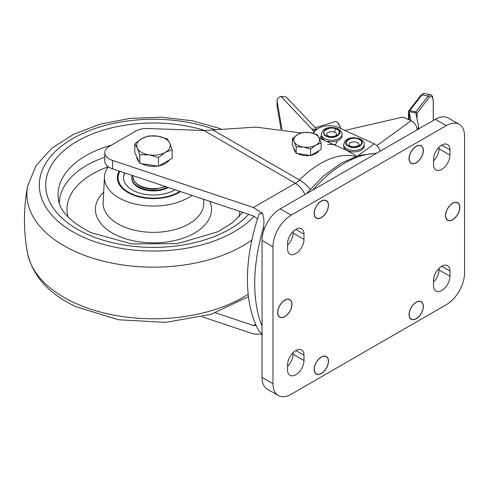 <?xml version="1.0" encoding="UTF-8"?>
<svg xmlns="http://www.w3.org/2000/svg" width="489" height="489" viewBox="0 0 489 489"><rect width="100%" height="100%" fill="white"/><g stroke="black" fill="none" stroke-linecap="round" stroke-linejoin="round"><path stroke-width="0.73" d="M411.096 163.106A9.933 5.734 -60 0 1 410.962 163.033A9.933 5.734 -60 0 1 409.599 161.602M416.2 146.474A9.933 5.734 120 0 0 409.709 155.227A9.933 5.734 120 0 0 411.231 163.185A9.933 5.734 120 0 0 416.2 162.696A9.933 5.734 120 0 0 422.692 153.943A9.933 5.734 120 0 0 421.17 145.979A9.933 5.734 120 0 0 416.2 146.474M314.72 216.382A9.933 5.734 120 0 0 316.083 217.807A9.933 5.734 120 0 0 316.224 217.88M321.322 201.248A9.933 5.734 120 0 0 314.83 210.001A9.933 5.734 120 0 0 316.359 217.966A9.933 5.734 120 0 0 321.322 217.471A9.933 5.734 120 0 0 327.813 208.717A9.933 5.734 120 0 0 326.291 200.759A9.933 5.734 120 0 0 321.322 201.248M316.224 373.785A9.933 5.734 -60 0 1 316.083 373.712A9.933 5.734 -60 0 1 314.72 372.288M321.322 357.153A9.933 5.734 120 0 0 314.83 365.906A9.933 5.734 120 0 0 316.359 373.871A9.933 5.734 120 0 0 321.322 373.376A9.933 5.734 120 0 0 327.813 364.623A9.933 5.734 120 0 0 326.291 356.664A9.933 5.734 120 0 0 321.322 357.153M279.732 316.903A9.933 5.734 -60 0 1 279.592 316.823A9.933 5.734 -60 0 1 278.235 315.399M284.83 300.27A9.933 5.734 120 0 0 278.345 309.024A9.933 5.734 120 0 0 279.867 316.982A9.933 5.734 120 0 0 284.83 316.493A9.933 5.734 120 0 0 291.322 307.74A9.933 5.734 120 0 0 289.8 299.775A9.933 5.734 120 0 0 284.83 300.27M446.09 218.491A9.933 5.734 120 0 0 447.447 219.916A9.933 5.734 120 0 0 447.588 219.989M452.692 203.357A9.933 5.734 120 0 0 446.2 212.11A9.933 5.734 120 0 0 447.722 220.074A9.933 5.734 120 0 0 452.692 219.579A9.933 5.734 120 0 0 459.183 210.826A9.933 5.734 120 0 0 457.655 202.868A9.933 5.734 120 0 0 452.692 203.357M409.599 317.508A9.933 5.734 120 0 0 410.962 318.932A9.933 5.734 120 0 0 411.096 319.011M416.2 302.379A9.933 5.734 120 0 0 409.709 311.132A9.933 5.734 120 0 0 411.231 319.091A9.933 5.734 120 0 0 416.2 318.602A9.933 5.734 120 0 0 422.692 309.849A9.933 5.734 120 0 0 421.17 301.884A9.933 5.734 120 0 0 416.2 302.379M416.2 162.855A10.128 5.85 120 0 0 422.814 153.931A10.128 5.85 120 0 0 421.261 145.814A10.128 5.85 120 0 0 416.2 146.315A10.128 5.85 120 0 0 409.58 155.239A10.128 5.85 120 0 0 411.133 163.357A10.128 5.85 120 0 0 416.2 162.855M422.527 147.409A10.128 5.85 120 0 0 421.127 145.74M321.322 217.629A10.128 5.85 120 0 0 327.942 208.705A10.128 5.85 120 0 0 326.389 200.588A10.128 5.85 120 0 0 321.322 201.089A10.128 5.85 120 0 0 314.708 210.013A10.128 5.85 120 0 0 316.261 218.131A10.128 5.85 120 0 0 321.322 217.629M327.648 202.183A10.128 5.85 120 0 0 326.249 200.514M321.322 373.535A10.128 5.85 120 0 0 327.942 364.611A10.128 5.85 120 0 0 326.389 356.493A10.128 5.85 120 0 0 321.322 356.994A10.128 5.85 120 0 0 314.708 365.919A10.128 5.85 120 0 0 316.261 374.036A10.128 5.85 120 0 0 321.322 373.535M327.648 358.089A10.128 5.85 120 0 0 326.249 356.42M284.83 316.652A10.128 5.85 120 0 0 291.45 307.728A10.128 5.85 120 0 0 289.898 299.61A10.128 5.85 120 0 0 284.83 300.112A10.128 5.85 120 0 0 278.217 309.036A10.128 5.85 120 0 0 279.769 317.153A10.128 5.85 120 0 0 284.83 316.652M291.157 301.2A10.128 5.85 120 0 0 289.757 299.537M452.692 219.738A10.128 5.85 120 0 0 459.305 210.814A10.128 5.85 120 0 0 457.753 202.697A10.128 5.85 120 0 0 452.692 203.198A10.128 5.85 120 0 0 446.072 212.122A10.128 5.85 120 0 0 447.624 220.239A10.128 5.85 120 0 0 452.692 219.738M459.018 204.292A10.128 5.85 120 0 0 457.618 202.623M416.2 318.761A10.128 5.85 120 0 0 422.814 309.83A10.128 5.85 120 0 0 421.261 301.719A10.128 5.85 120 0 0 416.2 302.22A10.128 5.85 120 0 0 409.58 311.145A10.128 5.85 120 0 0 411.133 319.262A10.128 5.85 120 0 0 416.2 318.761M422.527 303.308A10.128 5.85 120 0 0 421.127 301.64M295.778 229.378A11.614 6.705 120 0 0 287.569 243.595L287.569 248.864A11.614 6.705 120 0 0 289.971 254.176A11.614 6.705 120 0 0 298.92 251.071A11.614 6.705 120 0 0 303.993 239.384L303.993 234.115A11.614 6.705 120 0 0 301.585 228.803A11.614 6.705 120 0 0 295.778 229.378L303.993 234.115M441.744 145.105A11.614 6.705 120 0 0 433.535 159.322L433.535 164.591A11.614 6.705 120 0 0 435.937 169.909A11.614 6.705 120 0 0 444.886 166.798A11.614 6.705 120 0 0 449.953 155.111L449.953 149.842A11.614 6.705 120 0 0 447.551 144.53A11.614 6.705 120 0 0 441.744 145.105L449.953 149.842M295.778 350.515A11.614 6.705 120 0 0 287.569 364.739L287.569 370.008A11.614 6.705 120 0 0 289.971 375.32A11.614 6.705 120 0 0 298.92 372.208A11.614 6.705 120 0 0 303.993 360.527L303.993 355.259A11.614 6.705 120 0 0 301.585 349.941A11.614 6.705 120 0 0 295.778 350.515L303.993 355.259M441.744 266.248A11.614 6.705 120 0 0 433.535 280.466L433.535 285.735A11.614 6.705 120 0 0 435.937 291.047A11.614 6.705 120 0 0 444.886 287.935A11.614 6.705 120 0 0 449.953 276.254L449.953 270.985A11.614 6.705 120 0 0 447.551 265.674A11.614 6.705 120 0 0 441.744 266.248L449.953 270.985M287.569 245.16A11.614 6.705 120 0 0 293.045 233.064L293.045 231.499M433.535 160.887A11.614 6.705 120 0 0 439.006 148.79L439.006 147.226M287.569 366.304A11.614 6.705 120 0 0 293.045 354.207L293.045 352.642M433.535 282.031A11.614 6.705 120 0 0 439.006 269.934L439.006 268.369M459.208 124.34L448.26 118.02A25.801 14.896 120 0 0 435.357 119.298L280.27 208.834A25.801 14.896 120 0 0 262.025 240.435L262.025 377.38A25.801 14.896 120 0 0 267.367 389.189L278.314 395.509A25.801 14.896 120 0 0 291.218 394.232L446.304 304.696A25.801 14.896 120 0 0 464.55 273.094L464.55 136.15A25.801 14.896 120 0 0 459.208 124.34A25.801 14.896 120 0 0 446.304 125.618L291.218 215.154A25.801 14.896 120 0 0 272.972 246.756L272.972 383.7A25.801 14.896 120 0 0 278.314 395.509M410.998 319.176A10.128 5.85 120 0 0 413.144 319.555M421.029 301.811A9.933 5.734 120 0 0 420.895 301.725A9.933 5.734 120 0 0 418.981 301.261M447.49 220.16A10.128 5.85 120 0 0 449.635 220.539M457.521 202.788A9.933 5.734 120 0 0 457.386 202.709A9.933 5.734 120 0 0 455.473 202.244M279.635 317.068A10.128 5.85 120 0 0 281.78 317.447M287.611 299.158A9.933 5.734 -60 0 1 289.525 299.623A9.933 5.734 -60 0 1 289.659 299.702M316.126 373.957A10.128 5.85 120 0 0 318.272 374.336M324.103 356.041A9.933 5.734 -60 0 1 326.016 356.505A9.933 5.734 -60 0 1 326.151 356.585M316.126 218.051A10.128 5.85 120 0 0 318.272 218.43M326.151 200.679A9.933 5.734 120 0 0 326.016 200.6A9.933 5.734 120 0 0 324.103 200.135M410.998 163.271A10.128 5.85 120 0 0 413.144 163.65M418.981 145.361A9.933 5.734 -60 0 1 420.895 145.826A9.933 5.734 -60 0 1 421.029 145.905M264.47 228.491L262.917 229.384A164.493 94.97 120 0 0 262.025 326.236M135.759 131.101L109.328 146.358A15.483 8.936 0 0 0 104.793 152.678A15.483 8.936 0 0 0 112.519 160.416L253.388 207.501L295.344 183.277L203.95 130.514L147.66 128.497A15.483 8.936 0 0 0 135.759 131.101M215.631 312.862L253.388 325.485L256.303 325.735M202.257 316.817L253.388 333.908L262.025 334.305M262.471 334.158L259.164 331.432A164.493 94.97 120 0 1 259.164 213.84L262.471 213.32L253.388 207.501M257.514 218.883L253.388 215.93L112.519 168.839A15.483 8.936 0 0 1 104.793 161.107L104.793 152.678M346.793 150.41L356.707 156.132L346.793 150.41L319.293 138.136M301.175 132.959L256.102 127.116L212.856 129.952L299.525 179.989A83.857 48.417 -60 0 1 355.472 156.547M262.917 229.384C264.415 224.041 264.262 218.687 262.471 213.32M203.95 130.514L212.856 129.952M340.686 128.485A7.738 3.032 -107.5 0 0 337.734 122.678A7.738 3.032 -107.5 0 0 335.32 121.523L315.356 127.818M336.542 128.754L336.805 128.87C345.32 132.287 334.965 140.288 326.829 136.468L326.566 136.352C323.26 135.172 322.771 132.965 325.106 129.732C329.867 127.562 333.675 127.238 336.542 128.754M326.884 136.119L327.367 136.321C330.124 137.666 333.645 137.305 337.942 135.245C340.032 132.256 339.549 130.208 336.487 129.102L336.004 128.9C328.302 125.606 319.042 132.855 326.884 136.119M342.007 134.298A10.324 5.96 180 0 1 336.371 139.603A10.324 5.96 180 0 1 325.619 139.114A10.324 5.96 180 0 1 325.289 138.974A10.324 5.96 180 0 1 321.365 134.298C323.082 126.419 331.731 126.779 337.343 128.54C340.674 130.306 342.233 132.226 342.007 134.298L342.007 135.771A10.324 5.96 180 0 1 327.905 141.315M324.256 139.909A10.324 5.96 180 0 1 321.365 135.771L321.365 134.298M318.914 150.71A12.903 7.451 180 0 1 310.961 155.3M310.13 155.447A12.903 7.451 180 0 1 297.556 153.503M295.619 152.048A12.903 7.451 180 0 1 294.262 150.19A12.903 7.451 180 0 1 293.828 148.265L293.828 148.191M321.114 143.002L321.114 149.438L310.582 155.52L296.193 153.295L292.336 144.982L292.336 138.552L294.262 141.767A12.903 7.451 180 0 1 297.605 134.573A12.903 7.451 180 0 1 310.069 132.641A12.903 7.451 180 0 1 319.189 137.91A12.903 7.451 180 0 1 315.851 145.105A12.903 7.451 180 0 1 303.388 147.03L310.582 149.084L315.851 145.105L321.114 143.002L319.189 137.91L317.263 134.695L310.069 132.641L302.868 132.47L297.605 134.573L292.336 138.552M294.262 141.767A12.903 7.451 0 0 0 303.388 147.03L296.193 146.859L294.262 141.767M296.193 153.295L296.193 146.859M310.582 155.52L310.582 149.084M119.237 171.089A36.125 20.856 0 0 0 117.348 178.222A36.125 20.856 0 0 0 130.722 193.962A36.125 20.856 0 0 0 180.527 191.572M108.289 166.761A49.028 28.307 0 0 0 104.463 176.932A49.028 28.307 0 0 0 122.598 199.75A49.028 28.307 0 0 0 191.859 195.362M175.038 189.738A29.933 17.28 180 0 1 134.622 191.187A29.933 17.28 180 0 1 123.534 177.758A29.933 17.28 180 0 1 124.732 172.923M167.593 187.25A21.675 12.512 180 0 1 139.817 187.483A21.675 12.512 180 0 1 131.792 177.758A21.675 12.512 180 0 1 132.177 175.41M131.792 177.758L131.792 178.393A21.675 12.512 0 0 0 139.817 188.112A21.675 12.512 0 0 0 168.332 187.495M125.019 173.02A29.933 17.28 0 0 0 123.54 178.075M169.206 160.031A16.773 9.682 180 0 1 159.255 165.777M157.544 166.083A16.773 9.682 180 0 1 149.127 166.046A16.773 9.682 180 0 1 141.798 163.65M138.931 161.523A16.773 9.682 180 0 1 136.694 156.7M172.171 149.64L172.171 158.32L158.479 166.229L139.768 163.332L134.756 152.531L134.756 143.852L137.262 148.033A16.773 9.682 180 0 1 141.608 138.68A16.773 9.682 180 0 1 157.806 136.174A16.773 9.682 180 0 1 169.665 143.02A16.773 9.682 180 0 1 165.325 152.372L172.171 149.64L169.665 143.02L167.159 138.839L157.806 136.174L148.454 135.948L141.608 138.68L134.756 143.852M149.127 154.879A16.773 9.682 180 0 1 137.262 148.033L139.768 154.652L149.127 154.879A16.773 9.682 0 0 0 165.325 152.372L158.479 157.55L149.127 154.879M139.768 163.332L139.768 154.652M158.479 166.229L158.479 157.55M322.282 139.182A9.028 5.214 180 0 1 322.728 138.729M380.149 151.168A7.738 4.957 -126.1 0 0 374.287 143.815L357.972 155.734M313.37 133.363L315.038 131.125A15.483 8.936 180 0 1 338.859 127.647L374.287 143.815M319.873 138.338L321.365 135.392M337.496 140.698L335.521 144.591M360.424 145.227L360.521 145.667M347.392 145.667L347.49 145.227L347.502 145.746M418.792 128.858L418.792 127.543L417.135 128.754M417.074 129.848L417.093 128.735C416.28 125.092 414.269 122.421 411.066 120.716L403.058 117.06L344.904 130.41M410.901 120.636L409.25 112.507L409.696 111.724L415.821 112.898L418.792 127.543M335.552 144.536L327.606 144.438M409.25 112.507L409.25 119.884M316.811 129.347L286.517 97.329A7.738 5.544 136.6 0 0 286.224 97.048L280.924 96.357A9.028 5.214 0 0 0 277.08 100.624A9.028 5.214 0 0 0 277.122 101.137L281.951 129.34M313.681 132.947L313.272 130.551L311.811 129.01L316.725 129.414M313.272 130.551L316.664 129.463M277.08 100.624L277.08 105.893A9.028 5.214 0 0 0 277.122 106.4L281.028 129.206M359.977 145.575A6.449 3.723 180 0 1 359.073 146.511M348.834 146.511C340.368 142.996 350.613 135.147 358.81 138.919L359.073 139.029C367.539 142.543 357.3 150.398 349.097 146.627L348.834 146.511A6.449 3.723 180 0 1 347.93 145.581M349.152 146.278L349.635 146.48C357.416 149.793 366.536 142.488 358.755 139.267L358.272 139.065C350.491 135.746 341.371 143.057 349.152 146.278M346.365 141.896A10.324 5.96 0 0 0 345.729 142.33M343.633 145.93A10.324 5.96 0 0 0 347.557 150.606A10.324 5.96 0 0 0 358.455 151.297A10.324 5.96 0 0 0 364.274 145.93L364.274 144.457A10.324 5.96 0 0 1 358.639 149.768A10.324 5.96 0 0 1 347.887 149.279A10.324 5.96 0 0 1 347.557 149.133A10.324 5.96 0 0 1 343.633 144.457L343.633 145.93M362.178 142.33A10.324 5.96 0 0 0 361.548 141.896M433.266 120.502L433.266 102.879C433.077 96.578 431.732 94.762 429.25 97.445L417.05 113.13L417.05 118.931M429.25 97.445A1.29 1.112 -142.1 0 0 428.095 96.052L415.821 111.828L417.05 113.13M409.696 111.724L415.821 112.898M415.821 111.828L409.696 110.655L421.97 94.878L428.095 96.052A16.773 4.303 100.8 0 1 430.326 94.658C432.38 96.113 432.765 94.829 433.333 102.647A1.29 0.746 0 0 1 433.266 102.879M409.696 110.655L408.474 111.492L408.645 110.979L420.882 95.245L424.201 93.491A16.773 4.303 100.8 0 0 421.97 94.878A1.29 1.112 -142.1 0 0 420.882 95.245M408.474 111.492L408.474 119.53M376.127 153.491A101.229 58.442 120 0 0 344.47 163.247A101.229 58.442 120 0 0 312.813 190.044M435.357 119.298L446.304 125.618M262.025 377.38L272.972 383.7M262.025 240.435L272.972 246.756M280.27 208.834L291.218 215.154M439.006 269.934L449.953 276.254M293.045 354.207L303.993 360.527M439.006 148.79L449.953 155.111M293.045 233.064L303.993 239.384M112.519 160.416L112.519 168.839M310.283 189.164A16.773 5.654 44.7 0 0 299.525 179.989A16.773 9.682 -60 0 1 295.344 183.277A16.773 9.682 60 0 1 304.983 194.567M255.619 324.195L253.388 325.485M326.524 134.719A5.159 2.977 180 0 1 329.262 132.085A5.159 2.977 180 0 1 334.568 132.244A5.159 2.977 180 0 1 334.886 132.378A5.159 2.977 180 0 1 336.848 134.719C338.205 134.597 332.3 138.02 328.302 136.021L326.524 134.719M336.004 128.9A2.579 1.174 111.2 0 0 334.568 132.244M104.463 176.932L103.173 202.452A50.318 29.047 0 0 0 121.785 225.869A50.318 29.047 0 0 0 175.777 229.341A50.318 29.047 0 0 0 203.76 202.452L203.601 199.286M103.692 192.116A58.05 33.515 0 0 0 116.914 235.398A58.05 33.515 0 0 0 184.561 237.666A58.05 33.515 0 0 0 209.842 201.37M238.95 216.945A86.486 49.933 0 0 0 239.879 211.413M108.271 166.792A86.486 49.933 0 0 0 67.983 216.945M104.793 157.177A94.181 54.377 0 0 0 59.291 203.039M111.492 145.111A95.404 55.08 0 0 0 58.344 198.827C59.542 210.783 70.355 222.03 90.789 232.581L131.584 243.913L177.446 243.632L217.752 231.81L232.666 222.611L242.776 212.379M204.928 130.539A107.751 62.207 0 0 0 63.9 150.606A107.751 62.207 0 0 0 85.624 233.522A107.751 62.207 0 0 0 248.65 214.341M214.909 129.622A114.151 65.905 0 0 0 60.874 146.614A114.151 65.905 0 0 0 81.596 236.358A114.151 65.905 0 0 0 254.139 216.224M220.759 128.784L192.33 120.759L161.541 117.226L130.251 118.362L100.379 124.114L73.723 134.2L51.81 148.21L35.978 165.716L27.647 186.064A126.578 73.081 0 0 0 73.772 250.851A126.578 73.081 0 0 0 251.884 240.032M248.455 296.64L210.961 314.378L165.6 322.373L118.558 319.763L76.333 306.847C49.303 294.28 33.081 276.572 27.647 253.724A126.578 73.081 0 0 0 73.772 302.489A126.578 73.081 0 0 0 248.18 294.195M179.848 191.346A35.349 20.41 180 0 1 131.211 193.613A35.349 20.41 180 0 1 119.921 171.315M132.825 175.63L132.825 176.706A20.642 11.919 0 0 0 154.964 188.595A20.642 11.919 0 0 0 165.282 186.48M321.652 138.962L321.652 137.171M411.066 120.716L376.927 145.649M280.924 96.357L311.811 129.01M277.122 101.137L277.122 106.4M360.448 139.823A10.324 5.96 0 0 0 360.356 139.781A10.324 5.96 0 0 0 360.026 139.64A10.324 5.96 0 0 0 358.125 139.004M350.54 147.116A5.159 2.977 180 0 1 349.58 146.462M348.791 144.878A5.159 2.977 180 0 1 351.53 142.25A5.159 2.977 180 0 1 356.836 142.409A5.159 2.977 180 0 1 357.153 142.543A5.159 2.977 180 0 1 359.115 144.878C360.711 144.402 354.892 148.301 350.57 146.18L348.791 144.878M349.788 139.004A10.324 5.96 0 0 0 347.465 139.823M358.327 146.462A5.159 2.977 180 0 1 357.367 147.116M306.432 193.73L323.107 176.272L341.169 163.161L358.657 155.526L376.713 153.155M340.949 128.607L337.734 122.678M27.647 186.064C23.386 208.62 23.386 231.175 27.647 253.724M119.487 171.168L117.348 178.069M165.912 186.688L154.927 189.139C141.786 188.992 134.42 184.848 132.825 176.706M360.405 145.245L360.405 145.746M343.633 144.457L345.155 140.814L347.349 139.151L349.861 138.161L353.81 137.629L359.611 138.699C362.948 140.471 364.501 142.391 364.274 144.457M359.115 146.101L359.115 146.48M348.791 146.101L348.791 146.48M433.333 120.465L433.333 102.647M424.201 93.491L430.326 94.658"/></g></svg>
